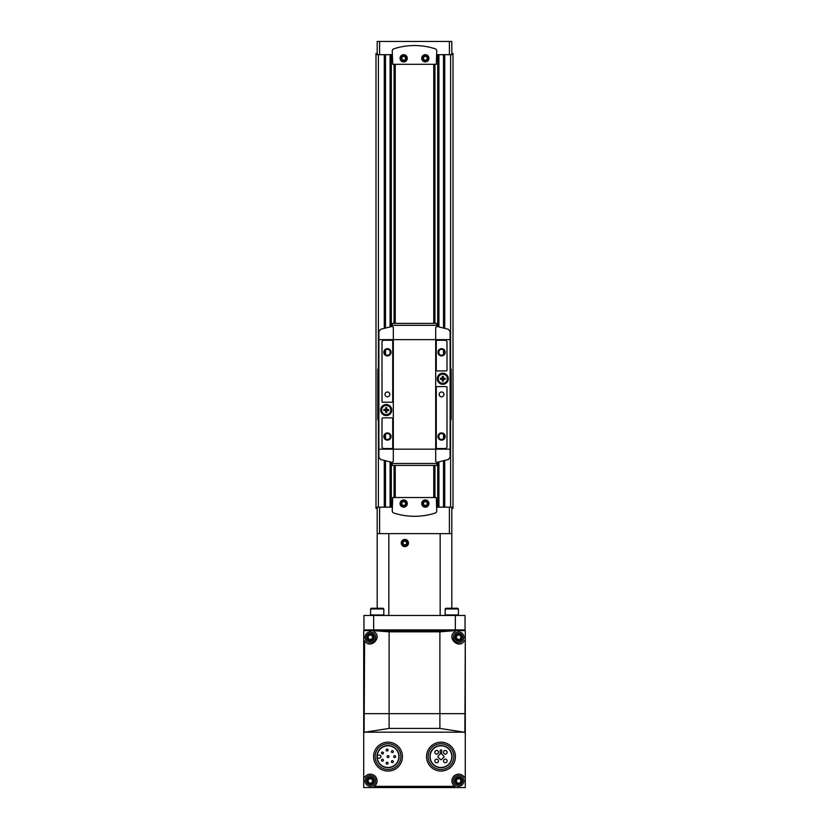 <?xml version="1.0" encoding="UTF-8"?>
<svg xmlns="http://www.w3.org/2000/svg" width="829" height="829" viewBox="0 0 829 829"><rect width="100%" height="100%" fill="white"/><g stroke="black" fill="none" stroke-linecap="round" stroke-linejoin="round"><path stroke-width="1.24" d="M449.401 533.638L449.401 507.161L451.805 507.161L451.805 533.638L377.195 533.638L377.195 507.161L392.241 507.161M449.401 41.45L449.401 54.683L451.805 54.683L451.805 41.45L377.195 41.45L377.195 54.683L392.241 54.683M403.671 61.253A2.964 2.964 0 0 0 406.231 56.818A2.964 2.964 0 0 0 401.112 56.818A2.964 2.964 0 0 0 403.671 61.253M425.329 61.253A2.964 2.964 0 0 0 427.888 56.818A2.964 2.964 0 0 0 422.769 56.818A2.964 2.964 0 0 0 425.329 61.253M403.671 500.592A2.964 2.964 0 0 1 406.231 505.027A2.964 2.964 0 0 1 401.112 505.027A2.964 2.964 0 0 1 403.671 500.592M425.329 500.592A2.964 2.964 0 0 1 427.888 505.027A2.964 2.964 0 0 1 422.769 505.027A2.964 2.964 0 0 1 425.329 500.592M377.195 53.481L375.993 53.481L375.993 508.364L377.195 508.364M451.805 53.481L453.007 53.481L453.007 508.364L451.805 508.364M394.044 64.31L394.044 323.403M394.044 465.401L394.044 497.535M449.401 507.161L436.759 507.161M434.956 64.31L434.956 323.403M434.956 465.401L434.956 497.535M433.754 64.31L433.754 323.403M433.754 465.401L433.754 497.535M395.246 64.31L395.246 323.403M395.246 465.401L395.246 497.535M449.401 54.683L436.759 54.683M392.241 510.788A2.404 2.404 0 0 0 393.91 513.078A67.387 67.387 0 0 0 435.09 513.078A2.404 2.404 0 0 0 436.759 510.788L436.282 497.535L392.718 497.535L392.241 510.788M403.671 499.939A3.606 3.606 0 0 1 406.801 505.358A3.606 3.606 0 0 1 400.542 505.358A3.606 3.606 0 0 1 403.671 499.939M425.329 499.939A3.606 3.606 0 0 1 428.458 505.358A3.606 3.606 0 0 1 422.199 505.358A3.606 3.606 0 0 1 425.329 499.939M392.241 51.056L392.718 64.31L436.282 64.31L436.759 51.056A2.404 2.404 0 0 0 435.09 48.766A67.387 67.387 0 0 0 393.91 48.766A2.404 2.404 0 0 0 392.241 51.056M403.671 61.906A3.606 3.606 0 0 0 406.801 56.496A3.606 3.606 0 0 0 400.542 56.496A3.606 3.606 0 0 0 403.671 61.906M425.329 61.906A3.606 3.606 0 0 0 428.458 56.496A3.606 3.606 0 0 0 422.199 56.496A3.606 3.606 0 0 0 425.329 61.906M425.329 500.675A2.87 2.87 0 0 1 427.816 504.985A2.87 2.87 0 0 1 422.842 504.985A2.87 2.87 0 0 1 425.329 500.675M423.526 504.592L425.329 505.638L427.132 504.592L427.132 502.509L425.329 501.462L423.526 502.509L423.526 504.592M403.671 500.675A2.87 2.87 0 0 1 406.158 504.985A2.87 2.87 0 0 1 401.184 504.985A2.87 2.87 0 0 1 403.671 500.675M401.868 504.592L403.671 505.638L405.474 504.592L405.474 502.509L403.671 501.462L401.868 502.509L401.868 504.592M425.329 60.382L427.132 59.336L427.132 57.253L425.329 56.217L423.526 57.253L423.526 59.336L425.329 60.382M425.329 61.17A2.87 2.87 0 0 0 427.816 56.859A2.87 2.87 0 0 0 422.842 56.859A2.87 2.87 0 0 0 425.329 61.17M403.671 60.382L405.474 59.336L405.474 57.253L403.671 56.217L401.868 57.253L401.868 59.336L403.671 60.382M403.671 61.17A2.87 2.87 0 0 0 406.158 56.859A2.87 2.87 0 0 0 401.184 56.859A2.87 2.87 0 0 0 403.671 61.17M386.76 409.505L386.76 407.64L385.682 407.64L385.682 409.505L383.817 409.505L383.817 410.593L385.682 410.593L385.682 412.459L386.76 412.459L386.76 410.593L388.625 410.593L388.625 409.505L386.76 409.505M386.221 405.474A4.57 4.57 0 0 1 390.179 412.334A4.57 4.57 0 0 1 382.262 412.334A4.57 4.57 0 0 1 386.221 405.474M443.318 378.221L443.318 376.356L442.24 376.356L442.24 378.221L440.375 378.221L440.375 379.299L442.24 379.299L442.24 381.164L443.318 381.164L443.318 379.299L445.183 379.299L445.183 378.221L443.318 378.221M442.779 374.19A4.57 4.57 0 0 1 446.738 381.05A4.57 4.57 0 0 1 438.821 381.05A4.57 4.57 0 0 1 442.779 374.19M436.831 326.398L435.681 327.341L435.681 461.463L436.831 462.406L448.416 459.494L450.116 457.193L450.116 331.61L448.416 329.31L436.831 326.398L436.883 325.331L392.117 325.331L392.117 326.408L393.319 327.341L392.169 326.398L380.584 329.31L378.884 331.61L378.884 457.193L380.584 459.494L392.169 462.406L392.117 465.401L436.883 465.401L436.883 463.473L392.117 463.473M442.779 373.226A5.534 5.534 0 0 1 447.577 381.527A5.534 5.534 0 0 1 437.981 381.527A5.534 5.534 0 0 1 442.779 373.226M392.169 462.406L393.319 461.463L393.319 327.341M386.221 404.511A5.534 5.534 0 0 1 391.019 412.811A5.534 5.534 0 0 1 381.423 412.811A5.534 5.534 0 0 1 386.221 404.511M435.681 461.463L436.883 462.395L436.883 463.473M436.883 325.331L436.883 323.403L392.117 323.403L392.117 325.331M437.007 386.583A0.725 0.725 0 0 0 436.282 387.298L436.282 447.836A0.725 0.725 0 0 0 437.007 448.551L445.069 448.551A1.927 1.927 0 0 0 446.986 446.634L446.986 387.298A0.725 0.725 0 0 0 446.271 386.583L437.007 386.583M441.577 432.914A3.606 3.606 0 0 1 444.707 438.323A3.606 3.606 0 0 1 438.448 438.323A3.606 3.606 0 0 1 441.577 432.914M441.577 391.993A2.404 2.404 0 0 1 443.66 395.609A2.404 2.404 0 0 1 439.494 395.609A2.404 2.404 0 0 1 441.577 391.993M382.014 342.18L382.014 401.505A0.725 0.725 0 0 0 382.729 402.22L391.993 402.22A0.725 0.725 0 0 0 392.718 401.505L392.718 340.978A0.725 0.725 0 0 0 391.993 340.253L383.931 340.253A1.927 1.927 0 0 0 382.014 342.18M387.423 348.677A3.606 3.606 0 0 1 390.552 354.087A3.606 3.606 0 0 1 384.293 354.087A3.606 3.606 0 0 1 387.423 348.677M387.423 391.993A2.404 2.404 0 0 1 389.506 395.609A2.404 2.404 0 0 1 385.34 395.609A2.404 2.404 0 0 1 387.423 391.993M437.007 340.253A0.725 0.725 0 0 0 436.282 340.978L436.282 370.211A0.725 0.725 0 0 0 437.007 370.936L446.271 370.936A0.725 0.725 0 0 0 446.986 370.211L446.986 342.18A1.927 1.927 0 0 0 445.069 340.253L437.007 340.253M441.577 348.677A3.606 3.606 0 0 1 444.707 354.087A3.606 3.606 0 0 1 438.448 354.087A3.606 3.606 0 0 1 441.577 348.677M382.014 418.593L382.014 446.634A1.927 1.927 0 0 0 383.931 448.551L391.993 448.551A0.725 0.725 0 0 0 392.718 447.836L392.718 418.593A0.725 0.725 0 0 0 391.993 417.868L382.729 417.868A0.725 0.725 0 0 0 382.014 418.593M387.423 432.914A3.606 3.606 0 0 1 390.552 438.323A3.606 3.606 0 0 1 384.293 438.323A3.606 3.606 0 0 1 387.423 432.914M441.577 433.567A2.964 2.964 0 0 1 444.137 438.002A2.964 2.964 0 0 1 439.018 438.002A2.964 2.964 0 0 1 441.577 433.567M441.577 349.33A2.964 2.964 0 0 1 444.137 353.765A2.964 2.964 0 0 1 439.018 353.765A2.964 2.964 0 0 1 441.577 349.33M387.423 433.567A2.964 2.964 0 0 1 389.982 438.002A2.964 2.964 0 0 1 384.863 438.002A2.964 2.964 0 0 1 387.423 433.567M387.423 349.33A2.964 2.964 0 0 1 389.982 353.765A2.964 2.964 0 0 1 384.863 353.765A2.964 2.964 0 0 1 387.423 349.33M450.116 369.133L451.204 369.133L451.204 419.671L450.116 419.671M378.884 369.133L377.796 369.133L377.796 419.671L378.884 419.671M363.962 615.47L465.038 615.47L465.038 629.905L363.962 629.905L363.962 615.47M373.651 615.47L373.651 629.905M455.349 615.47L455.349 629.905M451.805 533.638L451.805 608.248M377.195 533.638L377.195 608.248M388.832 533.638L388.832 615.47M401.267 543.026A3.606 3.606 0 0 1 406.676 539.897A3.606 3.606 0 0 1 406.676 546.145A3.606 3.606 0 0 1 401.267 543.026M440.168 533.638L440.168 615.47M370.573 608.963L383.817 608.963L383.091 608.248L371.299 608.248L370.573 608.963L370.573 614.952L383.817 614.952L383.299 615.47M445.183 608.963L458.427 608.963L457.701 608.248L445.909 608.248L445.183 608.963L445.183 614.952L458.427 614.952L457.909 615.47M404.873 545.109A2.083 2.083 0 0 1 403.07 544.062L404.873 545.109L406.676 544.062A2.083 2.083 0 0 1 404.873 545.109L403.07 544.062A2.083 2.083 0 0 1 403.07 541.979L403.07 544.062L403.07 541.979A2.083 2.083 0 0 1 404.873 540.933L403.07 541.979L404.873 540.933A2.083 2.083 0 0 1 406.676 544.062L406.676 541.979L404.873 540.933L406.676 541.979L406.676 544.062L404.873 545.109M402.003 543.026A2.87 2.87 0 0 1 406.314 540.539A2.87 2.87 0 0 1 406.314 545.513A2.87 2.87 0 0 1 402.003 543.026M403.07 543.026A1.803 1.803 0 0 1 405.775 541.461A1.803 1.803 0 0 1 405.775 544.58A1.803 1.803 0 0 1 403.07 543.026M363.713 713.665L363.713 787.55L465.287 787.55L465.287 630.631L363.713 630.631L363.713 713.665L465.287 713.665M455.339 786.99L454.655 786.348A6.736 6.736 0 0 1 454.095 775.975A6.736 6.736 0 0 1 464.395 777.384L465.287 777.125M363.713 732.805L364.957 732.173L464.043 732.173L465.287 732.805M363.713 777.125L364.605 777.384A6.736 6.736 0 0 1 374.905 775.975A6.736 6.736 0 0 1 374.345 786.348L374.138 787.55M455.111 786.659L454.862 787.55M373.889 630.693L373.889 631.522L373.889 630.693L389.112 631.833L439.888 631.833L454.862 630.631L455.111 631.522C445.784 637.19 458.862 650.091 464.395 640.796L464.882 640.579L464.395 640.796M465.287 641.055L464.882 732.318M455.111 630.693L455.111 631.522M364.118 732.318L364.605 640.796L363.713 641.055M373.889 631.522C383.205 637.159 370.159 650.102 364.605 640.796M364.957 732.173L389.112 728.411L439.888 728.411L464.043 732.173M388.024 767.478A10.85 10.85 0 0 1 378.625 751.198A10.85 10.85 0 0 1 397.423 751.198A10.85 10.85 0 0 1 388.024 767.478M363.713 724.007L363.713 651.563M465.287 724.007L465.287 651.563M465.038 630.631L465.038 629.905M363.962 630.631L363.962 629.905M375.392 630.631L375.392 629.905L453.608 629.905L453.608 630.631M365.112 630.631L365.112 629.905L372.262 629.905L372.262 630.631M456.738 630.631L456.738 629.905L463.888 629.905L463.888 630.631M388.024 767.716A11.098 11.098 0 0 1 378.418 751.074A11.098 11.098 0 0 1 397.63 751.074A11.098 11.098 0 0 1 388.024 767.716M388.024 769.499A12.881 12.881 0 0 1 376.874 750.183A12.881 12.881 0 0 1 399.174 750.183A12.881 12.881 0 0 1 388.024 769.499M388.024 771.063A14.445 14.445 0 0 1 375.516 749.406A14.445 14.445 0 0 1 400.531 749.406A14.445 14.445 0 0 1 388.024 771.063M440.976 767.478A10.85 10.85 0 0 1 431.577 751.198A10.85 10.85 0 0 1 450.375 751.198A10.85 10.85 0 0 1 440.976 767.478M440.976 767.716A11.098 11.098 0 0 1 431.37 751.074A11.098 11.098 0 0 1 450.582 751.074A11.098 11.098 0 0 1 440.976 767.716M440.976 769.499A12.881 12.881 0 0 1 429.826 750.183A12.881 12.881 0 0 1 452.126 750.183A12.881 12.881 0 0 1 440.976 769.499M440.976 771.063A14.445 14.445 0 0 1 428.469 749.406A14.445 14.445 0 0 1 453.484 749.406A14.445 14.445 0 0 1 440.976 771.063M441.639 751.851L441.805 750.867A0.839 0.839 0 0 0 440.976 749.882A0.839 0.839 0 0 0 440.147 750.867L440.313 753.882L438.085 756.11A0.725 0.725 0 0 0 438.085 757.136L440.468 759.519A0.725 0.725 0 0 0 441.484 759.519L443.867 757.136A0.725 0.725 0 0 0 443.867 756.11L441.639 753.882L441.639 751.851M377.268 758.069L379.485 758.069A1.44 1.44 0 0 0 380.925 756.618A1.44 1.44 0 0 0 379.485 755.178L377.268 755.178M388.024 757.582A0.964 0.964 0 0 0 388.863 756.141A0.964 0.964 0 0 0 387.195 756.141A0.964 0.964 0 0 0 388.024 757.582M382.47 753.986A0.964 0.964 0 0 0 383.309 752.535A0.964 0.964 0 0 0 381.641 752.535A0.964 0.964 0 0 0 382.47 753.986M387.102 751.033A0.964 0.964 0 0 0 387.941 749.592A0.964 0.964 0 0 0 386.273 749.592A0.964 0.964 0 0 0 387.102 751.033M392.366 752.587A0.964 0.964 0 0 0 393.205 751.147A0.964 0.964 0 0 0 391.537 751.147A0.964 0.964 0 0 0 392.366 752.587M394.645 757.582A0.964 0.964 0 0 0 395.474 756.141A0.964 0.964 0 0 0 393.806 756.141A0.964 0.964 0 0 0 394.645 757.582M392.366 762.576A0.964 0.964 0 0 0 393.205 761.136A0.964 0.964 0 0 0 391.537 761.136A0.964 0.964 0 0 0 392.366 762.576M387.102 764.141A0.964 0.964 0 0 0 387.941 762.701A0.964 0.964 0 0 0 386.273 762.701A0.964 0.964 0 0 0 387.102 764.141M382.47 761.188A0.964 0.964 0 0 0 383.309 759.747A0.964 0.964 0 0 0 381.641 759.747A0.964 0.964 0 0 0 382.47 761.188M445.318 762.763A1.803 1.803 0 0 0 446.872 760.058A1.803 1.803 0 0 0 443.753 760.058A1.803 1.803 0 0 0 445.318 762.763M436.634 762.763A1.803 1.803 0 0 0 438.199 760.058A1.803 1.803 0 0 0 435.07 760.058A1.803 1.803 0 0 0 436.634 762.763M436.634 754.089A1.803 1.803 0 0 0 438.199 751.385A1.803 1.803 0 0 0 435.07 751.385A1.803 1.803 0 0 0 436.634 754.089M445.318 754.089A1.803 1.803 0 0 0 446.872 751.385A1.803 1.803 0 0 0 443.753 751.385A1.803 1.803 0 0 0 445.318 754.089M368.874 643.822A6.736 6.736 0 0 0 369.537 643.936M377.029 636.485A6.736 6.736 0 0 0 376.905 635.729M459.463 643.936A6.736 6.736 0 0 0 460.458 643.739M454.655 786.348L374.345 786.348A6.736 6.736 0 0 1 373.889 786.659L373.661 786.99M370.335 640.133A2.891 2.891 0 0 1 367.838 635.802A2.891 2.891 0 0 1 372.832 635.802A2.891 2.891 0 0 1 370.335 640.133M369.61 634.89A0.995 0.995 0 0 0 371.06 634.89A0.57 0.57 0 0 1 372.014 635.439A0.995 0.995 0 0 0 372.739 636.693A0.57 0.57 0 0 1 372.739 637.802A0.995 0.995 0 0 0 372.014 639.055A0.57 0.57 0 0 1 371.06 639.605A0.995 0.995 0 0 0 369.61 639.605A0.57 0.57 0 0 1 368.656 639.055A0.995 0.995 0 0 0 367.931 637.802A0.57 0.57 0 0 1 367.931 636.693A0.995 0.995 0 0 0 368.656 635.439A0.57 0.57 0 0 1 369.61 634.89M370.335 642.537A5.295 5.295 0 0 1 365.755 634.599A5.295 5.295 0 0 1 374.926 634.599A5.295 5.295 0 0 1 370.335 642.537M370.335 783.819A2.891 2.891 0 0 1 367.838 779.488A2.891 2.891 0 0 1 372.832 779.488A2.891 2.891 0 0 1 370.335 783.819M369.61 778.576A0.995 0.995 0 0 0 371.06 778.576A0.57 0.57 0 0 1 372.014 779.125A0.995 0.995 0 0 0 372.739 780.379A0.57 0.57 0 0 1 372.739 781.488A0.995 0.995 0 0 0 372.014 782.742A0.57 0.57 0 0 1 371.06 783.291A0.995 0.995 0 0 0 369.61 783.291A0.57 0.57 0 0 1 368.656 782.742A0.995 0.995 0 0 0 367.931 781.488A0.57 0.57 0 0 1 367.931 780.379A0.995 0.995 0 0 0 368.656 779.125A0.57 0.57 0 0 1 369.61 778.576M370.335 786.224A5.295 5.295 0 0 1 365.755 778.286A5.295 5.295 0 0 1 374.926 778.286A5.295 5.295 0 0 1 370.335 786.224M458.665 640.133A2.891 2.891 0 0 1 456.168 635.802A2.891 2.891 0 0 1 461.162 635.802A2.891 2.891 0 0 1 458.665 640.133M457.94 634.89A0.995 0.995 0 0 0 459.39 634.89A0.57 0.57 0 0 1 460.344 635.439A0.995 0.995 0 0 0 461.069 636.693A0.57 0.57 0 0 1 461.069 637.802A0.995 0.995 0 0 0 460.344 639.055A0.57 0.57 0 0 1 459.39 639.605A0.995 0.995 0 0 0 457.94 639.605A0.57 0.57 0 0 1 456.986 639.055A0.995 0.995 0 0 0 456.261 637.802A0.57 0.57 0 0 1 456.261 636.693A0.995 0.995 0 0 0 456.986 635.439A0.57 0.57 0 0 1 457.94 634.89M458.665 642.537A5.295 5.295 0 0 1 454.074 634.599A5.295 5.295 0 0 1 463.245 634.599A5.295 5.295 0 0 1 458.665 642.537M458.665 783.819A2.891 2.891 0 0 1 456.168 779.488A2.891 2.891 0 0 1 461.162 779.488A2.891 2.891 0 0 1 458.665 783.819M457.94 778.576A0.995 0.995 0 0 0 459.39 778.576A0.57 0.57 0 0 1 460.344 779.125A0.995 0.995 0 0 0 461.069 780.379A0.57 0.57 0 0 1 461.069 781.488A0.995 0.995 0 0 0 460.344 782.742A0.57 0.57 0 0 1 459.39 783.291A0.995 0.995 0 0 0 457.94 783.291A0.57 0.57 0 0 1 456.986 782.742A0.995 0.995 0 0 0 456.261 781.488A0.57 0.57 0 0 1 456.261 780.379A0.995 0.995 0 0 0 456.986 779.125A0.57 0.57 0 0 1 457.94 778.576M458.665 786.224A5.295 5.295 0 0 1 454.074 778.286A5.295 5.295 0 0 1 463.245 778.286A5.295 5.295 0 0 1 458.665 786.224M450.603 54.683L450.603 369.133M450.603 419.671L450.603 507.161M444.727 54.683L444.727 328.243M444.727 460.561L444.727 507.161M384.273 54.683L384.273 328.243M384.273 460.561L384.273 507.161M378.397 54.683L378.397 369.133M378.397 419.671L378.397 507.161M391.298 54.683L391.298 326.574M391.298 462.23L391.298 507.161M379.599 533.638L379.599 507.161M437.702 54.683L437.702 326.574M437.702 462.23L437.702 507.161M444.261 54.683L444.261 328.118L444.251 54.683M444.251 353.558L444.251 351.019L444.261 353.517M444.251 437.795L444.251 435.256L444.261 437.753M444.261 460.686L444.261 507.161L444.251 460.686M443.505 54.683L443.505 327.921M443.505 350.035L443.505 354.532M443.505 434.272L443.505 438.769M443.505 460.883L443.505 507.161M438.924 54.683L438.924 326.833M438.924 350.968L438.924 353.61M438.924 435.204L438.924 437.847M438.924 461.971L438.924 507.161M438.168 54.683L438.168 326.667L438.178 54.683M438.168 462.136L438.168 507.161L438.178 462.136M390.832 54.683L390.832 326.667L390.822 54.683M390.832 462.136L390.832 507.161L390.822 462.136M390.076 54.683L390.076 326.833M390.076 350.968L390.076 353.61M390.076 435.204L390.076 437.847M390.076 461.971L390.076 507.161M385.495 54.683L385.495 327.921M385.495 350.035L385.495 354.532M385.495 434.272L385.495 438.769M385.495 460.883L385.495 507.161M384.739 54.683L384.739 328.118L384.749 54.683M384.749 353.558L384.749 351.019L384.739 353.517M384.749 437.795L384.749 435.256L384.739 437.753M384.739 460.686L384.739 507.161L384.749 460.686M379.599 41.45L379.599 54.683M450.116 449.163L378.884 449.163M450.116 339.652L378.884 339.652M451.204 417.754L450.116 417.754M451.204 371.06L450.116 371.06M377.796 417.754L378.884 417.754M377.796 371.06L378.884 371.06M439.888 631.833L439.888 728.411M389.112 631.833L389.112 728.411M456.738 783.084L456.738 784.307M370.335 641.138A3.886 3.886 0 0 1 366.967 635.304A3.886 3.886 0 0 1 373.703 635.304A3.886 3.886 0 0 1 370.335 641.138M370.335 784.814A3.886 3.886 0 0 1 366.967 778.991A3.886 3.886 0 0 1 373.703 778.991A3.886 3.886 0 0 1 370.335 784.814M458.665 641.138A3.886 3.886 0 0 1 455.297 635.304A3.886 3.886 0 0 1 462.033 635.304A3.886 3.886 0 0 1 458.665 641.138M458.665 784.814A3.886 3.886 0 0 1 455.297 778.991A3.886 3.886 0 0 1 462.033 778.991A3.886 3.886 0 0 1 458.665 784.814M371.091 615.47L370.573 614.952M383.817 608.963L383.817 614.952M445.701 615.47L445.183 614.952M458.427 608.963L458.427 614.952"/></g></svg>
